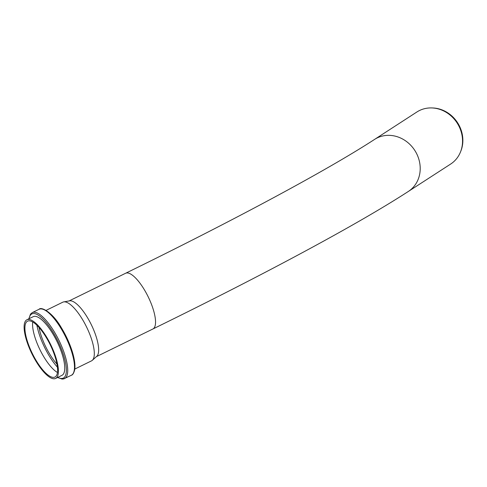 <?xml version="1.0" encoding="UTF-8"?>
<svg xmlns="http://www.w3.org/2000/svg" width="487" height="487" viewBox="0 0 487 487"><rect width="100%" height="100%" fill="white"/><g stroke="black" fill="none" stroke-linecap="round" stroke-linejoin="round"><path stroke-width="0.73" d="M460.507 151.932L460.866 151.031A30.358 27.144 -122.9 0 0 432.986 107.98L432.018 107.944A31.022 27.741 57.1 0 1 460.507 151.932A31.022 27.741 57.1 0 1 450.664 164.046L408.325 191.464C357.872 224.215 264.685 274.272 152.894 328.987A31.022 9.923 63.9 0 0 148.164 296.766A31.022 9.923 63.9 0 0 125.609 273.262C235.635 219.467 328.165 169.604 374.6 139.392A31.022 27.741 57.1 0 1 414.747 150.349A31.022 27.741 57.1 0 1 408.325 191.464M374.6 139.392L416.933 111.967A31.022 27.741 57.1 0 1 420.871 109.898A31.022 27.741 57.1 0 1 432.018 107.944M26.901 319.77L33.232 316.666A32.659 10.446 63.9 0 1 56.973 341.411A32.659 10.446 63.9 0 1 61.959 375.337L55.621 378.436A32.659 10.446 63.9 0 1 30.821 351.468A32.659 10.446 63.9 0 1 26.901 319.77A32.659 10.446 63.9 0 1 50.642 344.51A32.659 10.446 63.9 0 1 55.621 378.436M32.714 321.968A31.119 9.953 -116.1 0 0 38.96 347.615A31.119 9.953 -116.1 0 0 57.454 372.5M36.902 325.243A35.192 11.256 -116.1 0 0 43.489 345.058A35.192 11.256 -116.1 0 0 57.436 367.18M56.991 364.173A31.119 9.953 63.9 0 1 44.786 344.759A31.119 9.953 63.9 0 1 39.003 327.434M31.314 351.358A31.119 9.953 63.9 0 1 27.576 321.152A31.119 9.953 63.9 0 1 50.198 344.729A31.119 9.953 63.9 0 1 54.946 377.054A31.119 9.953 63.9 0 1 31.314 351.358M46.082 310.377L62.799 302.19A32.659 10.446 63.9 0 1 63.706 301.897A32.659 10.446 63.9 0 1 86.54 326.935A32.659 10.446 63.9 0 1 92.311 360.325A32.659 10.446 63.9 0 1 91.526 360.861L74.809 369.043M63.706 301.897L69.586 300.838A31.022 9.923 63.9 0 1 91.276 324.616A31.022 9.923 63.9 0 1 96.755 356.332L92.311 360.325M39.045 309.288A36.732 11.749 63.9 0 1 65.745 337.114A36.732 11.749 63.9 0 1 71.352 375.27C72.721 374.96 73.835 373.121 74.7 369.755C75.375 365.445 74.675 359.741 72.593 352.643C70.031 344.114 66.269 335.787 61.319 327.654C52.553 312.35 41.273 306.384 39.045 309.288L32.288 312.599L30.504 314.097L28.83 318.827M63.748 378.874A36.732 11.749 -116.1 0 0 64.588 378.576A36.732 11.749 -116.1 0 0 58.988 340.425A36.732 11.749 -116.1 0 0 32.288 312.599M29.068 318.711A35.74 11.426 63.9 0 1 55.031 335.58A35.74 11.426 63.9 0 1 62.488 378.387A35.74 11.426 63.9 0 1 57.789 377.376M57.551 377.492L62.038 379.056L63.554 378.941L71.352 375.27M96.408 356.642L152.894 328.987M69.124 300.917L125.609 273.262"/></g></svg>
